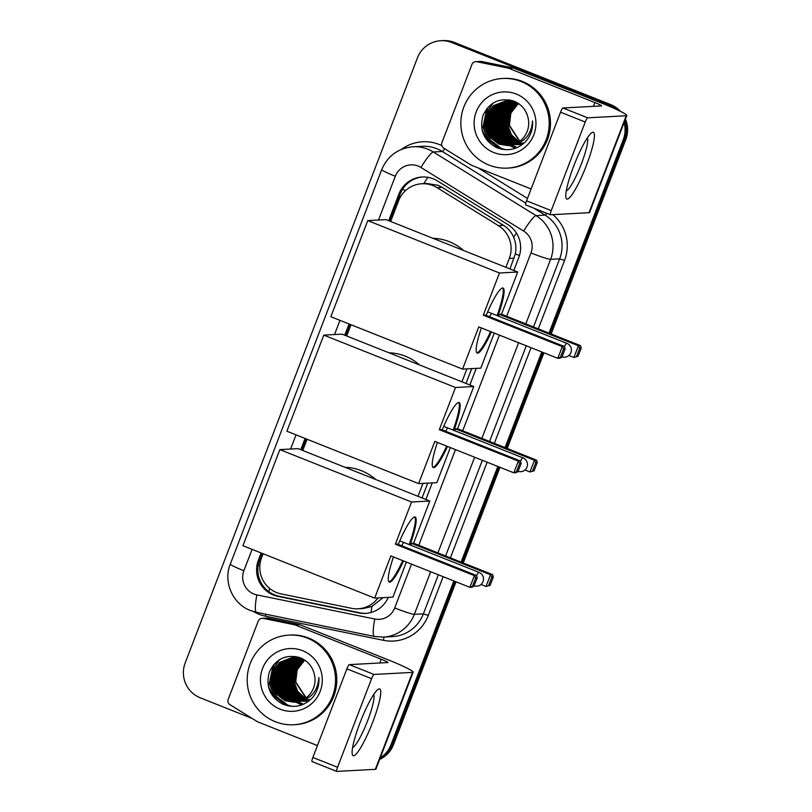 <?xml version="1.0" encoding="UTF-8"?>
<svg xmlns="http://www.w3.org/2000/svg" width="812" height="812" viewBox="0 0 812 812"><rect width="100%" height="100%" fill="white"/><g stroke="black" fill="none" stroke-linecap="round" stroke-linejoin="round"><path stroke-width="1.22" d="M509.956 268.934L515.326 253.923C516.432 248.137 515.864 242.575 513.62 237.236C511.509 232.242 508.15 228.284 503.541 225.36L442.205 187.379L438.033 185.298L426.726 183.492L421.844 183.756A26.928 26.502 -93.1 0 0 398.58 200.818L390.653 221.483M505.906 267.321L509.307 258.439A26.928 26.502 -93.1 0 0 498.375 225.635L437.049 187.653A26.928 26.502 -93.1 0 0 421.844 183.756M422.047 497.939L427.741 483.12M466.007 383.437L471.691 368.618M263.108 553.754L261.606 557.682A26.928 26.502 -93.1 0 0 281.104 593.897L351.484 608.3A26.928 26.502 -93.1 0 0 358.112 608.787L363.218 608.513L371.886 606.462L382.3 598.302M417.997 496.325L422.961 483.373M461.947 381.823L466.92 368.871M358.112 608.787A26.928 26.502 -93.1 0 0 377.996 597.936M351.017 324.749L346.704 335.985M307.058 439.251L302.744 450.487M513.813 270.457L518.827 257.384A26.928 26.502 -93.1 0 0 507.896 224.579L437.374 180.903A26.928 26.502 -93.1 0 0 398.905 194.068L388.684 220.702M389.76 221.128L400.174 193.997A26.928 26.502 86.9 0 1 422.798 176.965M252.207 718.478L200.26 697.812A26.928 26.502 86.9 0 1 185.187 662.917L417.469 57.804A26.928 26.502 86.9 0 1 451.787 42.549L608.198 104.758A26.928 26.502 86.9 0 1 615.192 108.879M624.093 122.612A26.928 26.502 86.9 0 1 623.271 139.654L549.003 333.113M453.867 580.956L390.988 744.766A26.928 26.502 86.9 0 1 380.249 757.86M541.766 351.951L505.054 447.615M497.817 466.453L461.094 562.117M440.723 40.732L443.261 40.6A26.928 26.502 86.9 0 1 454.324 42.417L610.736 104.616L609.467 104.687A26.928 26.502 86.9 0 1 618.003 110.178A26.928 26.502 86.9 0 0 609.467 104.687L453.055 42.488L609.467 104.687L608.198 104.758M624.804 120.755A26.928 26.502 86.9 0 1 624.54 139.583L550.079 333.539L624.54 139.583A26.928 26.502 86.9 0 0 624.804 120.755M441.992 40.671A26.928 26.502 86.9 0 1 453.055 42.488A26.928 26.502 86.9 0 0 441.992 40.671M456.019 581.818L393.526 744.624L392.257 744.695A26.928 26.502 86.9 0 1 379.914 758.723A26.928 26.502 86.9 0 0 392.257 744.695L454.943 581.392L392.257 744.695L390.988 744.766M542.852 352.388L506.13 448.041L542.852 352.388M498.893 466.89L462.18 562.543L498.893 466.89M349.048 323.958L344.724 335.204M305.089 438.46L300.775 449.706M261.139 552.972L258.389 560.138A26.928 26.502 -93.1 0 0 277.897 596.353L358.833 612.908A26.928 26.502 -93.1 0 0 388.288 597.388M425.904 499.471L432.268 482.876M469.854 384.969L476.228 368.374M366.09 613.364A26.928 26.502 86.9 0 1 360.102 612.847L279.166 596.282A26.928 26.502 86.9 0 1 259.657 560.067L262.215 553.398M301.851 450.132L306.165 438.896M345.81 335.63L350.124 324.394M610.736 104.616A26.928 26.502 86.9 0 1 620.541 111.417M625.453 119.08A26.928 26.502 86.9 0 1 625.808 139.512L551.165 333.965M543.928 352.814L507.206 448.468M499.979 467.316L463.256 562.97M393.526 744.624A26.928 26.502 86.9 0 1 379.651 759.403M573.739 166.034A35.911 5.785 -68.3 0 1 591.288 133.087A35.911 5.785 -68.3 0 1 586.437 165.354A35.911 5.785 -68.3 0 1 565.842 197.093A35.911 5.785 -68.3 0 1 573.739 166.034M566.279 190.881A28.724 4.628 111.7 0 0 581.362 163.912A28.724 4.628 111.7 0 0 587.35 137.908M531.099 188.952L471.589 165.293A4.486 4.415 -93.1 0 1 470.899 164.948L443.728 148.119A4.486 4.415 -93.1 0 1 441.911 142.648L471.904 64.503A4.486 4.415 -93.1 0 1 475.781 61.661L480.542 61.407A4.486 4.415 86.9 0 1 481.648 61.489L512.829 67.863A4.486 4.415 86.9 0 1 513.57 68.086L599.642 102.312A35.911 2.629 -159 0 1 626.813 115.527A35.911 2.629 -159 0 1 626.225 115.751L587.644 117.811A4.486 0.721 111.7 0 0 585.249 122.033L560.554 112.208A4.486 0.721 -68.3 0 1 562.949 107.986L601.53 105.925A8.973 0.66 21 0 0 601.672 105.875A8.973 0.66 21 0 0 594.881 102.566L508.809 68.34A4.486 4.415 -93.1 0 0 508.068 68.117L476.888 61.742A4.486 4.415 -93.1 0 0 475.781 61.661M626.813 115.527L589.603 212.47A35.911 2.629 -159 0 1 589.004 212.703L550.434 214.764A4.486 0.721 111.7 0 1 550.374 214.754A4.486 0.721 111.7 0 1 551.246 210.623L585.249 122.033M550.333 214.723L525.74 204.939A4.486 0.721 -68.3 0 1 525.679 204.928A4.486 0.721 -68.3 0 1 526.552 200.808L560.554 112.208M488.986 165.08A44.883 44.173 86.9 0 1 461.409 116.116A44.883 44.173 86.9 0 1 502.638 78.47A44.883 44.173 86.9 0 1 521.071 81.494A44.883 44.173 86.9 0 1 548.648 130.458A44.883 44.173 86.9 0 1 507.429 168.104A44.883 44.173 86.9 0 1 488.986 165.08M502.638 78.47L503.907 78.399A44.883 44.173 86.9 0 1 522.339 81.433A44.883 44.173 86.9 0 1 549.917 130.387A44.883 44.173 86.9 0 1 508.698 168.043L507.429 168.104M526.582 140.537C531.078 134.772 533.058 128.235 532.53 120.917C531.444 134.68 524.43 142.739 511.489 145.104A22.442 22.086 86.9 0 0 528.115 118.095C526.359 110.351 521.913 104.819 514.798 101.5C500.415 97.014 489.839 101.601 483.089 115.243C479.141 129.717 483.647 140.506 496.609 147.601C508.099 151.885 518.097 149.53 526.582 140.537M516.259 94.04A31.414 30.917 86.9 0 1 533.839 134.741A31.414 30.917 86.9 0 1 493.797 152.544A31.414 30.917 86.9 0 1 476.218 111.833A31.414 30.917 86.9 0 1 516.259 94.04M507.256 100.718L495.472 105.53L488.57 114.888L487.18 126.439L491.646 137.086L500.73 143.988L508.85 145.531M507.053 100.718L495.076 105.55L488.174 114.908L486.784 126.459L491.25 137.106L500.334 144.008L508.657 145.551M519.487 104.251L515.579 102.261L506.262 100.749L493.483 105.631L486.581 114.989L485.2 126.54L489.666 137.187L498.751 144.089L507.855 145.612L511.489 145.104M508.048 100.729L497.056 105.438L490.154 114.796L488.773 126.347L493.239 137.005L502.323 143.897L509.642 145.439M507.845 100.718L496.66 105.459L489.758 114.817L488.377 126.367L492.843 137.025L501.928 143.917L509.418 145.47M508.85 100.759L498.649 105.357L491.747 114.715L490.357 126.266L494.823 136.913L503.907 143.815L510.433 145.318M508.647 100.749L498.243 105.377L491.351 114.736L489.961 126.286L494.427 136.934L503.511 143.836L510.23 145.348M509.642 100.83L500.233 105.276L493.331 114.624L491.95 126.185L496.406 136.832L505.49 143.734L511.215 145.155M509.449 100.81L499.837 105.296L492.935 114.654L491.554 126.205L496.01 136.852L505.094 143.754L511.022 145.206M510.443 100.921L501.816 105.184L494.924 114.543L493.534 126.093L498 136.741L507.084 143.643L512.007 144.972M510.251 100.891L501.42 105.205L494.518 114.563L493.138 126.114L497.604 136.771L506.688 143.663L511.814 145.023M511.245 101.043L503.41 105.103L496.508 114.462L495.117 126.012L499.583 136.66L508.667 143.562L512.798 144.759M511.052 101.013L503.014 105.124L496.112 114.482L494.721 126.033L499.187 136.68L508.271 143.582L512.595 144.82M512.057 101.195L504.993 105.012L498.091 114.37L496.711 125.921L501.177 136.578L510.261 143.47L513.58 144.506M511.854 101.155L504.597 105.042L497.695 114.401L496.315 125.951L500.781 136.599L509.855 143.501L513.387 144.577M512.859 101.388L506.576 104.931L499.684 114.289L498.294 125.84L502.76 136.487L511.844 143.389L514.372 144.231M515.356 144.465L515.965 144.587M516.168 144.627L516.767 144.719M512.656 101.338L506.18 104.951L499.289 114.309L497.898 125.86L502.364 136.517L511.448 143.409L514.169 144.303M515.163 144.526L515.762 144.648M513.661 101.601L508.17 104.849L501.268 114.208L499.887 125.758L504.343 136.406L515.153 143.917M516.219 144.211L516.747 144.333M516.95 144.384L517.548 144.506M517.751 144.536L518.35 144.637M513.468 101.551L507.774 104.87L500.872 114.228L499.481 125.779L503.947 136.426L513.032 143.328L514.96 143.998M516.006 144.282L516.554 144.404M516.747 144.445L517.356 144.556M514.473 101.855L509.753 104.758L502.851 114.116L501.471 125.667L505.937 136.325L515.935 143.562M517.731 144.11L518.33 144.252M518.533 144.292L519.142 144.414M519.335 144.455L519.944 144.546M520.137 144.577L520.746 144.648M514.27 101.794L509.357 104.778L502.455 114.137L501.075 125.687L505.541 136.345L515.742 143.653M517.528 144.181L518.137 144.323M518.34 144.363L518.939 144.475M519.142 144.506L519.741 144.597M519.944 144.627L520.543 144.688M515.285 102.139L511.347 104.677L504.445 114.035L503.054 125.586L507.52 136.233L516.716 143.176M518.503 143.795L519.112 143.968M519.315 144.018L519.924 144.171M520.116 144.211L520.725 144.333M520.928 144.374L521.527 144.465M521.73 144.495L522.309 144.566M515.082 102.068L510.951 104.697L504.049 114.056L502.658 125.606L507.124 136.254L516.523 143.277M518.31 143.876L518.919 144.049M519.122 144.1L519.721 144.231M519.924 144.272L520.533 144.394M520.725 144.424L521.334 144.516M521.527 144.536L522.136 144.607M519.284 143.46L519.893 143.653M520.096 143.714L520.705 143.886M520.898 143.937L521.507 144.079M519.091 143.541L519.7 143.734M519.903 143.795L520.502 143.957M520.705 144.008L521.314 144.15M520.056 143.074L520.665 143.298M520.868 143.369L521.477 143.572M519.863 143.176L520.472 143.389M520.675 143.46L521.284 143.653M521.649 142.993L522.258 143.216M522.461 143.288L523.07 143.48M521.456 143.095L522.065 143.308M522.268 143.379L522.867 143.562M523.232 142.902L523.841 143.135M523.04 143.003L523.649 143.227M515.975 102.241L506.262 100.749M506.455 100.739L493.879 105.611L486.987 114.969L485.596 126.52L490.062 137.167L499.147 144.069L508.058 145.602M513.56 101.003L507.246 100.708M508.048 100.658L507.449 100.698M514.179 101.236L507.845 100.668M512.27 100.566L508.241 100.698M510.23 100.546L509.033 100.617M512.473 100.627L509.428 100.576M508.637 100.637L508.048 100.698M511.905 100.455L509.834 100.617M511.215 100.485L510.626 100.526M509.631 100.637L509.043 100.729M509.439 100.637L508.84 100.718M511.814 100.465L510.626 100.647M510.433 100.678L509.845 100.789M511.022 100.546L510.433 100.637M510.23 100.668L509.642 100.769M512.017 100.586L511.428 100.698M511.235 100.739L510.646 100.871M511.824 100.576L511.225 100.688M511.032 100.718L510.443 100.85M512.037 100.83L511.448 100.992M512.555 100.647L512.027 100.759M511.834 100.81L511.245 100.962M513.438 101.074L512.849 101.267M516.097 102.464L512.93 104.596L506.028 113.954L504.648 125.505L508.86 135.827L517.488 142.75M515.894 102.383L512.534 104.616L505.632 113.974L504.252 125.525L508.535 135.939L517.295 142.861M516.909 102.83L514.514 104.504L507.622 113.863L506.231 125.413L510.169 135.35L518.269 142.293M516.706 102.738L514.118 104.525L507.226 113.883L505.835 125.434L509.845 135.472L518.076 142.404M517.731 103.236L516.107 104.423L509.205 113.781L507.825 125.332L511.479 134.873L519.041 141.775M517.528 103.134L515.711 104.444L508.809 113.802L507.419 125.352L511.154 134.995L518.848 141.907M519.812 141.217L509.408 125.251L510.789 113.7A22.442 22.086 86.9 0 1 518.472 103.642M518.35 103.571L510.393 113.721L509.012 125.271L519.619 141.369M510.159 100.992L509.611 101.459M509.368 101.673L508.413 102.566M507.997 102.982L506.373 104.799M505.673 105.702L502.861 110.341M501.643 113.325L500.415 126.205L502.729 134M504.222 136.771L507.398 140.953M508.16 141.745L509.895 143.328M510.322 143.673L511.316 144.434M511.56 144.607L512.067 144.962M512.626 145.318L517.112 147.611M509.987 99.988L509.154 100.617M508.576 101.074L508.028 101.541M507.784 101.754L506.83 102.647M506.414 103.063L504.79 104.88M504.079 105.783L501.278 110.422M500.05 113.406L498.822 126.286L501.136 134.081M502.638 136.863L505.815 141.044M506.576 141.836L508.302 143.409M508.738 143.765L509.723 144.516M509.977 144.688L510.525 145.074M511.032 145.409L516.249 147.967M508.809 99.785L507.571 100.698M506.992 101.165L506.434 101.632M506.191 101.845L505.237 102.738M504.831 103.154L503.207 104.971M502.496 105.875L499.684 110.513M498.466 113.487L497.238 126.367L499.553 134.163M501.045 136.944L504.222 141.126M504.993 141.917L506.718 143.491M507.145 143.846L508.139 144.597M508.383 144.78L508.941 145.155M509.449 145.49L515.366 148.302M496.873 113.578L495.655 126.459L497.969 134.254M492.519 103.439L485.698 114.37L484.541 127.048L490.001 140.009L501.075 148.393L505.409 149.712M486.794 108.727L482.957 127.139L488.418 140.09L499.492 148.484L501.38 149.154M500.882 111.731L499.025 126.276L502.12 135.624M499.289 111.823L497.441 126.357L500.537 135.705M497.705 111.904L495.848 126.449L498.954 135.797M493.077 103.083L485.982 114.106L484.744 127.037L490.194 139.999L501.278 148.383L505.744 149.733M487.647 107.691L483.15 127.129L488.611 140.08L499.695 148.474L502.1 149.306M482.044 129.747L488.469 141.867M432.969 238.312A49.37 48.588 86.9 0 1 449.32 241.692A49.37 48.588 86.9 0 1 463.581 250.492M491.433 331.935A35.007 5.643 -68.3 0 1 477.202 353.088A35.007 5.643 -68.3 0 1 481.384 327.936M478.765 326.901L557.793 358.325L562.29 346.622L483.262 315.198L499.461 272.994L367.745 220.61L330.849 316.731L462.566 369.105L478.765 326.901M560.402 357.29L561.894 357.209L559.925 358.214L557.793 358.325L560.402 357.29L563.609 348.937L562.29 346.622L564.411 346.511L485.383 315.086L483.262 315.198M486.144 315.391A35.007 5.643 -68.3 0 1 503.075 288.027A35.007 5.643 -68.3 0 1 497.929 315.919M462.566 369.105L480.816 368.13L494.275 333.062M499.461 272.994L517.711 272.01L501.511 314.224L499.39 314.335L498.669 316.213M517.711 272.01L386.004 219.636L367.745 220.61M563.609 348.937L565.101 348.855L564.411 346.511M561.894 357.209L565.101 348.855M501.511 314.224L580.539 345.648L581.23 347.993L578.022 356.346L573.922 357.463L568.918 355.473M499.39 314.335L578.418 345.76L580.539 345.648M578.022 356.346L573.922 357.463L578.418 345.76L579.738 348.074L576.53 356.427M581.23 347.993L579.738 348.074M491.879 313.544A7.186 1.157 111.7 0 0 489.595 316.761M502.628 287.966A35.007 5.643 -68.3 0 1 497.106 315.594M490.61 331.611A35.007 5.643 -68.3 0 1 476.827 352.824M389.019 352.814A49.37 48.588 86.9 0 1 405.361 356.194A49.37 48.588 86.9 0 1 419.631 364.994M447.483 446.438A35.007 5.643 -68.3 0 1 433.253 467.59A35.007 5.643 -68.3 0 1 437.435 442.449M434.816 441.403L513.844 472.828L518.33 461.125L439.302 429.7L455.512 387.497L323.795 335.112L286.9 431.233L418.616 483.607L434.816 441.403M516.442 471.792L517.934 471.711L515.965 472.716L513.844 472.828L516.442 471.792L519.66 463.439L518.33 461.125L520.462 461.013L441.434 429.589L439.302 429.7M442.195 429.893A35.007 5.643 -68.3 0 1 459.125 402.529A35.007 5.643 -68.3 0 1 453.979 430.431M418.616 483.607L436.866 482.632L450.325 447.574M455.512 387.497L473.761 386.522L457.562 428.726L455.43 428.837L454.71 430.715M473.761 386.522L342.045 334.138L323.795 335.112M519.66 463.439L521.152 463.358L520.462 461.013M517.934 471.711L521.152 463.358M457.562 428.726L536.59 460.15L537.27 462.495L534.063 470.858L529.972 471.965L524.968 469.975M455.43 428.837L534.458 460.262L536.59 460.15M534.063 470.858L529.972 471.965L534.458 460.262L535.778 462.576L532.571 470.93M537.27 462.495L535.778 462.576M447.93 428.046A7.186 1.157 111.7 0 0 445.646 431.263M458.668 402.468A35.007 5.643 -68.3 0 1 453.157 430.096M446.661 446.113A35.007 5.643 -68.3 0 1 432.877 467.326M345.059 467.316A49.37 48.588 86.9 0 1 361.411 470.696A49.37 48.588 86.9 0 1 375.672 479.496M403.523 560.94A35.007 5.643 -68.3 0 1 389.293 582.102A35.007 5.643 -68.3 0 1 393.475 556.951M390.856 555.905L469.884 587.33L474.381 575.627L395.353 544.202L411.552 501.999L279.846 449.615L242.95 545.735L374.657 598.109L390.856 555.905M472.493 586.294L473.985 586.223L472.016 587.218L469.884 587.33L472.493 586.294L475.7 577.941L474.381 575.627L476.502 575.515L397.474 544.091L395.353 544.202M398.245 544.395A35.007 5.643 -68.3 0 1 415.165 517.041A35.007 5.643 -68.3 0 1 410.019 544.933M374.657 598.109L392.917 597.135L406.376 562.077M411.552 501.999L429.812 501.024L413.602 543.228L411.481 543.34L410.76 545.217M429.812 501.024L298.095 448.64L279.846 449.615M475.7 577.941L477.192 577.86L476.502 575.515M473.985 586.223L477.192 577.86M413.602 543.228L492.63 574.652L493.32 576.997L490.113 585.361L486.012 586.467L481.008 584.478M411.481 543.34L490.509 574.774L492.63 574.652M490.113 585.361L486.012 586.467L490.509 574.774L491.828 577.078L488.621 585.442M493.32 576.997L491.828 577.078M403.98 542.558A7.186 1.157 111.7 0 0 401.686 545.765M414.719 516.97A35.007 5.643 -68.3 0 1 409.197 544.598M402.701 560.615A35.007 5.643 -68.3 0 1 388.928 581.839M360.071 722.67A35.911 5.785 -68.3 0 1 377.621 689.723A35.911 5.785 -68.3 0 1 372.769 721.99A35.911 5.785 -68.3 0 1 352.164 753.729A35.911 5.785 -68.3 0 1 360.071 722.67M352.611 747.517A28.724 4.628 111.7 0 0 367.694 720.548A28.724 4.628 111.7 0 0 373.682 694.544M317.421 745.589L257.911 721.929A4.486 4.415 -93.1 0 1 257.221 721.584L230.06 704.755A4.486 4.415 -93.1 0 1 228.233 699.284L258.236 621.139A4.486 4.415 -93.1 0 1 262.114 618.297L266.874 618.044A4.486 4.415 86.9 0 1 267.98 618.125L299.151 624.499A4.486 4.415 86.9 0 1 299.892 624.722L385.974 658.948A35.911 2.629 -159 0 1 413.146 672.163A35.911 2.629 -159 0 1 412.547 672.387L373.977 674.447A4.486 0.721 111.7 0 0 371.581 678.67L346.886 668.844A4.486 0.721 -68.3 0 1 349.282 664.622L387.852 662.562A8.973 0.66 21 0 0 388.004 662.511A8.973 0.66 21 0 0 381.204 659.212L295.132 624.976A4.486 4.415 -93.1 0 0 294.391 624.753L263.22 618.379A4.486 4.415 -93.1 0 0 262.114 618.297M413.146 672.163L375.926 769.116A35.911 2.629 -159 0 1 375.337 769.34L336.757 771.4A4.486 0.721 111.7 0 1 336.706 771.39A4.486 0.721 111.7 0 1 337.569 767.259L371.581 678.67M336.655 771.359L312.062 761.575A4.486 0.721 -68.3 0 1 312.011 761.575A4.486 0.721 -68.3 0 1 312.874 757.444L346.886 668.844M275.319 721.716A44.883 44.173 86.9 0 1 247.741 672.752A44.883 44.173 86.9 0 1 288.96 635.106A44.883 44.173 86.9 0 1 307.403 638.13A44.883 44.173 86.9 0 1 334.98 687.094A44.883 44.173 86.9 0 1 293.751 724.74A44.883 44.173 86.9 0 1 275.319 721.716M288.96 635.106L290.229 635.035A44.883 44.173 86.9 0 1 308.672 638.07A44.883 44.173 86.9 0 1 336.249 687.023A44.883 44.173 86.9 0 1 295.02 724.68L293.751 724.74M312.914 697.173C317.411 691.408 319.39 684.871 318.852 677.563C317.766 691.316 310.752 699.376 297.811 701.741A22.442 22.086 86.9 0 0 314.447 674.731C312.681 666.987 308.245 661.455 301.12 658.136C286.737 653.65 276.171 658.238 269.422 671.879C265.463 686.353 269.97 697.143 282.931 704.237C294.431 708.531 304.419 706.166 312.914 697.173M302.582 650.676A31.414 30.917 86.9 0 1 320.172 691.388A31.414 30.917 86.9 0 1 280.13 709.18A31.414 30.917 86.9 0 1 262.55 668.469A31.414 30.917 86.9 0 1 302.582 650.676M300.501 657.872L293.579 657.344L281.794 662.166L274.892 671.524L273.512 683.075L277.978 693.722L287.062 700.624L295.182 702.167M293.376 657.355L281.399 662.186L274.497 671.544L273.116 683.095L277.582 693.742L286.666 700.644L294.979 702.187M305.809 660.887L301.912 658.897L292.584 657.385L279.815 662.267L272.913 671.625L271.523 683.176L275.989 693.824L285.073 700.726L294.188 702.248L297.811 701.741M294.37 657.365L283.388 662.074L276.486 671.433L275.095 682.983L279.561 693.641L288.646 700.533L295.964 702.076M294.177 657.355L282.992 662.095L276.09 671.453L274.7 683.004L279.166 693.661L288.25 700.553L295.771 702.106L301.699 704.938M295.172 657.395L284.971 661.993L278.069 671.351L276.689 682.902L281.155 693.549L290.229 700.452L296.756 701.954M294.969 657.385L284.576 662.013L277.674 671.372L276.293 682.922L280.749 693.57L289.833 700.472L296.563 701.984M295.974 657.466L286.555 661.912L279.663 671.27L278.272 682.821L282.738 693.468L291.823 700.37L297.547 701.801M295.771 657.446L286.159 661.932L279.257 671.291L277.877 682.841L282.343 693.489L291.427 700.391L297.344 701.842M296.776 657.558L288.148 661.821L281.246 671.179L279.856 682.73L284.322 693.387L293.406 700.279L298.339 701.609M296.573 657.527L287.752 661.841L280.85 671.199L279.46 682.75L283.926 693.407L293.01 700.299L298.136 701.659M297.578 657.679L289.732 661.739L282.83 671.098L281.449 682.648L285.915 693.296L295 700.198L299.12 701.395M297.375 657.649L289.336 661.76L282.434 671.118L281.053 682.669L285.519 693.316L294.604 700.218L298.928 701.456M298.38 657.832L291.325 661.658L284.423 671.016L283.033 682.567L287.499 693.215L296.583 700.117L299.912 701.152M298.177 657.791L290.919 661.678L284.027 671.037L282.637 682.587L287.103 693.235L296.187 700.137L299.709 701.213M299.181 658.024L292.909 661.567L286.007 670.925L284.626 682.476L289.092 693.133L298.166 700.025L300.694 700.868M301.688 701.101L302.287 701.223M302.49 701.263L303.089 701.355M298.978 657.974L292.513 661.587L285.611 670.945L284.23 682.496L288.686 693.154L297.771 700.045L300.501 700.939M301.496 701.172L302.094 701.284M299.993 658.238L294.492 661.486L287.6 670.844L286.21 682.395L290.676 693.042L301.475 700.553M302.551 700.847L303.069 700.979M303.272 701.02L303.881 701.142M304.074 701.172L304.683 701.274M299.79 658.187L294.096 661.506L287.194 670.864L285.814 682.415L290.28 693.062L299.364 699.964L301.282 700.634M302.338 700.918L302.876 701.04M303.079 701.081L303.678 701.192M300.805 658.491L296.086 661.394L289.184 670.753L287.793 682.303L292.259 692.961L302.257 700.198M304.053 700.746L304.662 700.888M304.865 700.939L305.464 701.05M305.667 701.091L306.266 701.182M306.469 701.213L307.068 701.284M300.602 658.43L295.69 661.425L288.788 670.783L287.397 682.334L291.863 692.981L302.064 700.289M303.861 700.817L304.459 700.959M304.662 701L305.271 701.111M305.474 701.142L306.073 701.233M306.276 701.263L306.875 701.324M301.617 658.776L297.669 661.313L290.767 670.671L289.387 682.222L293.853 692.869L303.038 699.812M304.835 700.441L305.444 700.604M305.647 700.665L306.246 700.807M306.449 700.847L307.048 700.969M307.251 701.01L307.86 701.101M308.052 701.132L308.641 701.203M301.414 658.705L297.273 661.333L290.371 670.692L288.991 682.242L293.457 692.9L302.846 699.914M304.642 700.512L305.241 700.685M305.444 700.736L306.053 700.868M306.256 700.908L306.855 701.03M307.058 701.06L307.657 701.152M307.86 701.182L308.458 701.243M305.606 700.096L306.215 700.289M306.418 700.35L307.027 700.523M307.23 700.573L307.829 700.715M305.413 700.177L306.022 700.37M306.225 700.431L306.834 700.594M307.037 700.644L307.636 700.786M306.388 699.711L306.997 699.934M307.2 700.005L307.809 700.208M306.195 699.812L306.804 700.025M307.007 700.096L307.616 700.289M307.971 699.629L308.58 699.853M308.783 699.924L309.392 700.117M307.778 699.731L308.387 699.944M308.59 700.015L309.199 700.208M309.565 699.548L310.174 699.771M309.372 699.639L309.981 699.863M302.308 658.877L292.584 657.385M292.787 657.375L280.211 662.247L273.309 671.605L271.929 683.156L276.385 693.803L285.469 700.705L294.38 702.238M299.892 657.639L294.177 657.304M294.969 657.273L293.782 657.334M298.593 657.202L294.573 657.334M295.964 657.202L295.365 657.253M298.806 657.263L295.761 657.212M298.227 657.091L296.157 657.253M297.547 657.121L296.948 657.162M296.553 657.192L295.375 657.365M298.268 657.101L297.344 657.131M295.761 657.273L295.172 657.355M298.288 657.101L297.75 657.162M297.547 657.192L296.959 657.284M296.756 657.314L296.167 657.426M298.146 657.101L297.547 657.162M297.354 657.192L296.756 657.273M296.563 657.304L295.974 657.405M298.349 657.233L297.76 657.334M297.557 657.375L296.969 657.507M298.146 657.212L297.557 657.324M297.365 657.355L296.766 657.487M298.359 657.476L297.771 657.629M298.887 657.284L298.359 657.395M298.156 657.446L297.568 657.598M299.77 657.71L299.181 657.903M302.429 659.1L299.252 661.232L292.361 670.59L290.97 682.141L295.192 692.463L303.82 699.396M302.226 659.019L298.857 661.252L291.965 670.611L290.574 682.161L294.868 692.575L303.627 699.497M303.241 659.466L300.846 661.141L293.944 670.499L292.564 682.05L296.492 691.986L304.591 698.929M303.038 659.374L300.45 661.161L293.548 670.519L292.168 682.07L296.167 692.108L304.398 699.041M304.053 659.872L302.429 661.059L295.527 670.418L294.147 681.968L297.801 691.509L305.373 698.411M303.85 659.77L302.034 661.08L295.132 670.438L293.751 681.989L297.476 691.631L305.18 698.543M306.144 697.863L295.73 681.887L297.121 670.336A22.442 22.086 86.9 0 1 304.804 660.278M304.673 660.207L296.725 670.357L295.335 681.907L305.951 698.005M296.492 657.629L295.944 658.096M295.7 658.309L294.746 659.202M294.33 659.618L292.706 661.435M291.995 662.338L289.184 666.977M287.966 669.961L286.737 682.841L289.052 690.636M290.554 693.407L293.731 697.589M294.492 698.391L296.218 699.964M296.654 700.309L297.639 701.071M297.882 701.243L298.4 701.598M298.948 701.964L303.434 704.248M296.309 656.624L295.507 657.233M294.898 657.71L294.35 658.177M294.106 658.39L293.152 659.293M292.746 659.699L291.112 661.526M290.412 662.419L287.6 667.058M286.382 670.042L285.154 682.922L287.468 690.718M288.96 693.499L292.137 697.681M292.899 698.472L294.634 700.045M295.06 700.401L296.055 701.152M296.299 701.324L296.857 701.71M297.324 702.015L302.572 704.603M295.132 656.421L293.893 657.334M293.315 657.801L292.767 658.268M292.523 658.481L291.569 659.374M291.153 659.791L289.529 661.607M288.818 662.511L286.017 667.149M284.789 670.133L283.571 683.014L285.885 690.799M287.377 693.58L290.554 697.762M291.315 698.553L293.041 700.127M293.477 700.482L294.462 701.233M294.715 701.416L295.263 701.801M283.205 670.215L281.977 683.095L284.291 690.89M278.841 660.075L272.03 671.006L270.863 683.684L276.324 696.645L287.407 705.029L291.741 706.349M273.116 665.363L269.279 683.775L274.74 696.726L285.814 705.12L287.702 705.79M287.204 668.377L285.357 682.912L288.453 692.26M285.621 668.459L283.764 682.993L286.869 692.352M284.038 668.54L282.18 683.085L285.276 692.433M279.399 659.72L272.304 670.742L271.066 683.674L276.527 696.635L287.6 705.019L292.066 706.369M273.979 664.328L269.482 683.765L274.943 696.716L286.017 705.11L288.433 705.943M268.376 686.384L274.791 698.513M442.205 187.379L437.049 187.653M269.026 591.826A26.928 4.618 -78.4 0 1 269.442 588.253M405.594 190.556A26.928 1.969 -159 0 1 402.529 189.287M519.467 255.516A26.928 1.969 -159 0 1 515.326 253.923M513.62 237.236A26.928 3.938 -58.2 0 1 516.422 233.034M423.742 183.654A26.928 3.938 -58.2 0 1 427.934 177.331M371.094 612.481A26.928 4.618 -78.4 0 1 371.886 606.462M259.85 565.68A26.928 1.969 -159 0 1 258.277 565.02M503.541 225.36L498.375 225.635M514.077 258.186L509.307 258.439M400.174 193.997L398.905 194.068M506.658 316.274L530.967 252.958A17.955 17.671 -93.1 0 0 523.679 231.085L420.951 167.475A17.955 17.671 -93.1 0 0 395.312 176.255L378.504 220.032M413.034 146.769A35.911 35.342 86.9 0 1 427.782 149.195A35.911 35.342 86.9 0 1 433.303 151.976L442.347 151.499A35.911 35.342 -93.1 0 0 436.826 148.718A35.911 35.342 -93.1 0 0 422.078 146.292L413.034 146.769C398.124 148.22 387.689 155.843 381.721 169.647A17.955 1.309 21 0 0 395.312 176.255M252.085 549.369L243.874 570.745A17.955 17.671 -93.1 0 0 256.876 594.891L374.768 619.008A17.955 17.671 -93.1 0 0 394.693 607.955L411.522 564.117M256.592 612.319A17.955 3.075 -78.4 0 1 256.46 612.309A17.955 3.075 -78.4 0 1 256.876 594.891M401.361 149.418A40.397 39.758 86.9 0 1 439.221 144.495A40.397 39.758 86.9 0 1 441.809 145.632M478.248 167.942L527.465 198.422M552.85 214.632A40.397 39.758 86.9 0 1 564.563 260.449L538.305 328.85M531.068 347.698L494.346 443.352M487.119 462.201L450.396 557.864M443.159 576.703L428.289 615.445A40.397 39.758 86.9 0 1 383.457 640.313L265.575 616.196A40.397 39.758 86.9 0 1 253.547 611.588M623.271 139.654L625.808 139.512M451.787 42.549L454.324 42.417M420.951 167.475A17.955 2.619 -58.2 0 1 433.303 151.976L536.032 215.596L545.075 215.109L533.961 208.227M523.679 231.085A17.955 2.619 -58.2 0 1 536.032 215.596A35.911 35.342 86.9 0 1 550.607 259.343L559.651 258.855A35.911 35.342 -93.1 0 0 545.075 215.109A4.486 0.66 121.8 0 0 546.791 213.333M525.78 203.162L442.347 151.499A4.486 0.66 121.8 0 0 444.732 148.738M430.685 571.739L414.333 614.339L423.377 613.852L438.368 574.794M394.693 607.955A17.955 1.309 21 0 0 414.333 614.339A35.911 35.342 86.9 0 1 383.315 637.095L392.369 636.618A35.911 35.342 -93.1 0 0 423.377 613.852L428.289 615.445M530.967 252.958A17.955 1.309 21 0 0 550.607 259.343L525.821 323.887M518.594 342.735L481.871 438.389M474.634 457.237L437.912 552.901M445.605 555.956L482.328 460.292M489.555 441.454L526.277 345.79M533.514 326.952L559.651 258.855L564.563 260.449M339.984 320.364L334.544 334.544M296.035 434.867L290.594 449.046M418.759 545.278L455.471 449.615M462.708 430.776L499.431 335.112M383.457 640.313A4.486 0.771 101.6 0 0 383.843 637.075M265.575 616.196A4.486 0.771 101.6 0 0 265.869 614.237M374.484 636.435A17.955 3.075 -78.4 0 1 374.342 636.425A17.955 3.075 -78.4 0 1 374.768 619.008M383.315 637.095L374.342 636.425L256.46 612.309L250.461 610.522C232.618 603.935 223.006 581.768 230.293 564.137A17.955 1.309 21 0 0 243.874 570.745M360.102 612.847L358.833 612.908M279.166 596.282L277.897 596.353M259.657 560.067L258.389 560.138M589.004 212.703L626.225 115.751M526.552 200.808L551.246 210.623M593.43 106.362L594.881 102.566M513.57 68.086L508.809 68.34M562.949 107.986L587.644 117.811M508.068 68.117L512.829 67.863M481.648 61.489L476.888 61.742M564.462 346.673A7.186 1.157 -68.3 0 1 566.806 343.334A7.186 1.157 -68.3 0 1 566.898 343.354A7.186 7.186 0 0 1 570.948 352.601A7.186 7.186 0 0 1 562.026 356.854M520.502 461.175A7.186 1.157 -68.3 0 1 522.857 457.836A7.186 1.157 -68.3 0 1 522.948 457.856A7.186 7.186 0 0 1 526.998 467.103A7.186 7.186 0 0 1 518.076 471.356M476.553 575.678A7.186 1.157 -68.3 0 1 478.907 572.338A7.186 1.157 -68.3 0 1 478.989 572.358A7.186 7.186 0 0 1 483.038 581.605A7.186 7.186 0 0 1 474.127 585.858M375.337 769.34L412.547 672.387M312.874 757.444L337.569 767.259M379.752 662.998L381.204 659.212M299.892 624.722L295.132 624.976M349.282 664.622L373.977 674.447M294.391 624.753L299.151 624.499M267.98 618.125L263.22 618.379M381.721 169.647L230.293 564.137M525.679 204.928L550.374 214.754M487.667 311.838L566.898 343.354M443.707 426.341L522.948 457.856M399.758 540.843L478.989 572.358M312.011 761.575L336.706 771.39"/></g></svg>
